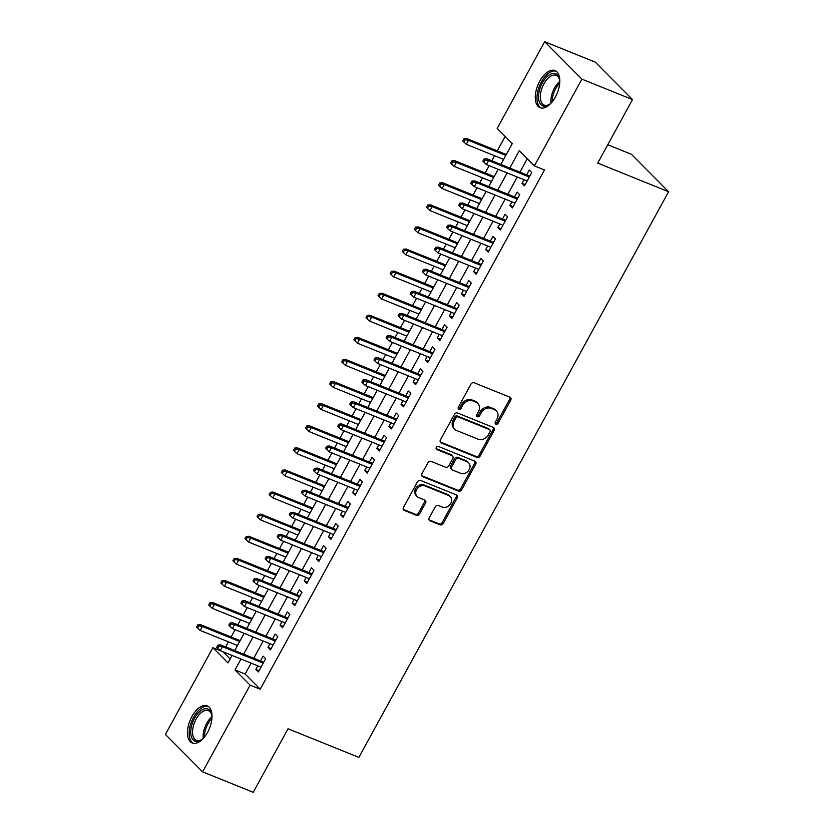 <?xml version="1.0" encoding="UTF-8"?>
<svg xmlns="http://www.w3.org/2000/svg" width="834" height="834" viewBox="0 0 834 834"><rect width="100%" height="100%" fill="white"/><g stroke="black" fill="none" stroke-linecap="round" stroke-linejoin="round"><path stroke-width="1.25" d="M495.896 424.183A1.762 1.459 135.2 0 0 498.117 423.224L510.731 400.184A2.512 2.095 135.2 0 0 509.928 397.213L474.15 382.764A2.512 2.095 135.2 0 0 470.981 384.13L458.366 407.18A1.762 1.459 135.2 0 0 461.15 408.295L462.776 405.314A8.059 6.693 135.2 0 1 472.941 400.946L475.922 402.144A8.059 6.693 135.2 0 1 477.83 403.416A8.059 6.693 135.2 0 1 478.476 411.662L476.85 414.644A1.762 1.459 135.2 0 0 479.633 415.759L481.26 412.778A8.059 6.693 135.2 0 1 491.424 408.41L494.406 409.609A8.059 6.693 135.2 0 1 496.313 410.881A8.059 6.693 135.2 0 1 496.97 419.116L495.333 422.108A1.762 1.459 135.2 0 0 495.896 424.183M495.125 423.245A1.762 1.459 135.2 0 0 497.106 422.212L509.73 399.173A2.512 2.095 135.2 0 0 509.918 397.203M458.158 408.316A1.762 1.459 135.2 0 0 460.139 407.284L461.775 404.302L462.776 405.314M476.641 415.78A1.762 1.459 135.2 0 0 478.622 414.748L480.259 411.767L481.26 412.778M191.893 716.521A20.006 10.477 112 0 1 207.228 705.866A20.006 10.477 112 0 1 207.583 732.304A20.006 10.477 112 0 1 192.247 742.958A20.006 10.477 112 0 1 191.893 716.521M539.702 81.252A20.006 10.477 112 0 1 555.027 70.598A20.006 10.477 112 0 1 555.381 97.036A20.006 10.477 112 0 1 540.057 107.69A20.006 10.477 112 0 1 539.702 81.252M429.218 517.831A2.512 2.095 135.2 0 0 430.01 520.802L440.05 524.847A2.512 2.095 135.2 0 0 443.229 523.481L457.24 497.888A2.512 2.095 135.2 0 0 456.438 494.916L420.659 480.478A2.512 2.095 135.2 0 0 417.48 481.844L403.468 507.437A2.512 2.095 135.2 0 0 404.271 510.408L416.395 515.297A2.512 2.095 135.2 0 0 419.575 513.932L425.569 502.985A2.512 2.095 135.2 0 0 424.767 500.014L418.751 497.585A6.735 5.598 135.2 0 1 417.156 496.522A6.735 5.598 135.2 0 1 417.229 488.672A6.735 5.598 135.2 0 1 425.111 485.982L448.661 495.49A6.735 5.598 135.2 0 1 450.266 496.543A6.735 5.598 135.2 0 1 450.183 504.393A6.735 5.598 135.2 0 1 442.312 507.093L438.382 505.508A2.512 2.095 135.2 0 0 435.212 506.874L429.218 517.831M500.859 164.444L512.264 143.604L497.189 128.426L544.665 41.7L595.288 62.143L632.495 99.58L597.707 163.11L668.587 191.726L358.891 757.387L288.022 728.77L253.234 792.3L202.61 771.857L165.413 734.42L212.899 647.695L227.974 662.874L232.05 655.43M632.495 99.58L581.871 79.136L534.385 165.872L519.301 150.693L509.793 168.051M251.117 663.134L245.144 674.039L260.218 689.218L544.508 169.959L534.385 165.872M260.218 689.218L250.096 685.131L202.61 771.857M476.985 457.397A2.512 2.095 135.2 0 0 480.155 456.031L494.166 430.438A2.512 2.095 135.2 0 0 493.363 427.467L457.585 413.018A2.512 2.095 135.2 0 0 454.415 414.383L440.404 439.977A2.512 2.095 135.2 0 0 441.207 442.948L476.985 457.397L475.974 456.386A2.512 2.095 135.2 0 0 479.154 455.02L493.165 429.427A2.512 2.095 135.2 0 0 493.353 427.467M475.703 464.163L461.692 489.756A2.512 2.095 135.2 0 1 458.512 491.122L422.734 476.683A2.512 2.095 135.2 0 1 421.941 473.702L427.936 462.755A2.512 2.095 135.2 0 1 431.105 461.39L445.617 467.248A2.512 2.095 135.2 0 0 448.796 465.883L452.768 458.617A2.512 2.095 135.2 0 0 451.976 455.645L436.87 449.547A1.762 1.459 135.2 0 1 438.528 446.503L474.9 461.192A2.512 2.095 135.2 0 1 475.703 464.163L474.702 463.151L460.681 488.745L461.692 489.756M523.961 179.717L522.001 183.292L524.513 185.815L531.779 172.565L529.267 170.032L526.629 174.848M511.868 201.818L509.908 205.383L512.42 207.916L519.676 194.656L517.163 192.133L514.526 196.939M499.764 223.908L497.815 227.484L500.327 230.017L507.583 216.757L505.07 214.223L502.433 219.04M487.671 246.009L485.711 249.575L488.224 252.108L495.479 238.847L492.967 236.324L490.34 241.141M475.568 268.1L473.618 271.675L476.131 274.209L483.386 260.948L480.874 258.415L478.236 263.231M463.475 290.201L461.515 293.776L464.027 296.299L471.293 283.049L468.781 280.516L466.143 285.332M451.382 312.291L449.422 315.867L451.934 318.4L459.19 305.14L456.678 302.606L454.04 307.423M439.278 334.392L437.318 337.968L439.841 340.491L447.097 327.241L444.585 324.707L441.947 329.524M427.185 356.483L425.225 360.059L427.738 362.592L434.994 349.331L432.481 346.808L429.844 351.614M415.082 378.584L413.132 382.16L415.645 384.683L422.901 371.432L420.388 368.899L417.751 373.715M402.989 400.685L401.029 404.25L403.541 406.784L410.808 393.523L408.285 391L405.658 395.806M390.885 422.775L388.936 426.351L391.448 428.884L398.704 415.624L396.192 413.091L393.554 417.907M378.792 444.876L376.832 448.442L379.345 450.975L386.611 437.714L384.099 435.192L381.461 439.998M366.699 466.967L364.739 470.543L367.252 473.076L374.508 459.815L371.995 457.282L369.358 462.099M354.596 489.068L352.636 492.644L355.159 495.167L362.415 481.906L359.902 479.383L357.265 484.2M342.503 511.159L340.543 514.734L343.055 517.268L350.311 504.007L347.799 501.474L345.172 506.29M330.4 533.26L328.45 536.835L330.962 539.358L338.218 526.108L335.706 523.575L333.068 528.391M318.307 555.35L316.347 558.926L318.859 561.459L326.125 548.199L323.602 545.665L320.975 550.482M306.203 577.451L304.254 581.027L306.766 583.55L314.022 570.3L311.509 567.766L308.872 572.583M294.11 599.552L292.15 603.118L294.663 605.651L301.929 592.39L299.416 589.867L296.779 594.673M282.017 621.643L280.057 625.219L282.57 627.752L289.825 614.491L287.313 611.958L284.675 616.774M269.914 643.744L267.964 647.309L270.477 649.842L277.732 636.582L275.22 634.059L272.582 638.865M527.276 158.71L519.926 172.138M517.257 177.006L507.823 194.239M505.154 199.107L495.73 216.329M493.061 221.198L483.626 238.43M480.968 243.299L471.533 260.521M468.864 265.4L459.44 282.622M456.771 287.49L447.337 304.723M444.668 309.591L435.244 326.813M432.575 331.682L423.14 348.914M420.482 353.783L411.047 371.005M408.379 375.873L398.944 393.106M396.286 397.974L386.851 415.196M384.182 420.065L374.758 437.297M372.089 442.166L362.654 459.388M359.986 464.267L350.561 481.489M347.893 486.358L338.458 503.58M335.8 508.459L326.365 525.681M323.696 530.549L314.272 547.782M311.603 552.65L302.169 569.872M299.5 574.741L290.076 591.973M287.407 596.842L277.972 614.064M275.303 618.932L265.879 636.165M263.21 641.033L253.776 658.255M257.821 665.834L255.861 669.41L258.373 671.943L265.629 658.683L263.117 656.149L260.489 660.966M505.154 136.453L497.262 150.871M494.593 155.739L491.831 160.795M489.162 165.664L485.159 172.972M482.5 177.84L479.727 182.896M477.058 187.765L473.066 195.062M470.397 199.931L467.634 204.987M464.965 209.855L460.973 217.163M458.304 222.032L455.531 227.088M452.872 231.956L448.869 239.254M446.2 244.122L443.438 249.178M440.769 254.047L436.776 261.355M434.107 266.223L431.345 271.279M428.676 276.148L424.673 283.445M422.014 288.324L419.241 293.37M416.573 298.249L412.58 305.546M409.911 310.415L407.148 315.471M404.48 320.339L400.476 327.637M397.818 332.516L395.045 337.562M392.387 342.44L388.383 349.738M385.715 354.606L382.952 359.662M380.283 364.531L376.29 371.839M373.622 376.707L370.849 381.763M368.19 386.632L364.187 393.929M361.518 398.798L358.756 403.854M356.087 408.723L352.094 416.03M349.425 420.899L346.663 425.955M343.994 430.824L339.991 438.121M337.332 442.99L334.559 448.046M331.89 452.914L327.898 460.222M325.229 465.091L322.466 470.147M319.797 475.015L315.805 482.313M313.136 487.192L310.363 492.237M307.704 497.106L303.701 504.414M301.032 509.282L298.27 514.338M295.601 519.207L291.608 526.504M288.939 531.383L286.177 536.429M283.508 541.308L279.505 548.605M276.846 553.474L274.073 558.53M271.404 563.398L267.412 570.706M264.743 575.575L261.98 580.62M259.311 585.499L255.308 592.797M252.65 597.665L249.877 602.721M247.208 607.59L243.215 614.898M240.546 619.766L237.784 624.822M235.115 629.691L231.122 636.988M228.453 641.857L225.68 646.913M223.032 651.792L230.132 658.933M668.587 191.726L631.39 154.29L607.767 144.751M544.665 41.7L581.871 79.136M263.68 662.259L220.635 644.88L222.449 646.694L220.27 650.676L212.899 647.695M234.719 650.562L244.143 633.34M246.812 628.461L256.247 611.239M258.915 606.37L268.339 589.138M271.008 584.269L280.443 567.047M283.101 562.179L292.536 544.946M295.205 540.078L304.629 522.855M307.298 517.987L316.732 500.754M319.401 495.886L328.825 478.664M331.494 473.795L340.929 456.563M343.587 451.694L353.022 434.472M355.691 429.593L365.125 412.371M367.784 407.503L377.218 390.27M379.887 385.402L389.311 368.18M391.98 363.311L401.415 346.079M404.083 341.21L413.508 323.988M416.176 319.12L425.611 301.887M428.269 297.019L437.704 279.797M440.373 274.928L449.797 257.696M452.466 252.827L461.9 235.605M464.569 230.726L473.993 213.504M476.662 208.636L486.097 191.413M488.766 186.535L498.19 169.312M240.984 659.037L235.011 669.952L250.096 685.131M507.135 172.919L497.7 190.152M495.031 195.02L485.607 212.243M482.938 217.111L473.503 234.344M470.835 239.212L461.411 256.434M458.742 261.303L449.307 278.535M446.649 283.404L437.214 300.626M434.545 305.505L425.121 322.727M422.452 327.595L413.018 344.817M410.349 349.696L400.925 366.918M398.256 371.787L388.821 389.019M386.152 393.888L376.728 411.11M374.059 415.978L364.625 433.211M361.966 438.079L352.532 455.301M349.863 460.17L340.439 477.402M337.77 482.271L328.335 499.493M325.667 504.372L316.242 521.594M313.574 526.462L304.139 543.685M301.481 548.564L292.046 565.786M289.377 570.654L279.943 587.887M277.284 592.755L267.85 609.977M265.181 614.846L255.757 632.078M253.088 636.947L243.653 654.169M245.144 674.039L235.011 669.952M522.001 183.292L525.201 184.585M509.908 205.383L513.098 206.676M497.815 227.484L501.005 228.777M485.711 249.575L488.901 250.867M473.618 271.675L476.808 272.968M461.515 293.776L464.715 295.059M449.422 315.867L452.612 317.16M437.318 337.968L440.519 339.25M425.225 360.059L428.415 361.351M413.132 382.16L416.322 383.442M401.029 404.25L404.219 405.543M388.936 426.351L392.126 427.644M376.832 448.442L380.033 449.734M364.739 470.543L367.93 471.836M352.636 492.644L355.837 493.926M340.543 514.734L343.733 516.027M328.45 536.835L331.64 538.118M316.347 558.926L319.537 560.219M304.254 581.027L307.444 582.309M292.15 603.118L295.351 604.41M280.057 625.219L283.247 626.511M267.964 647.309L271.154 648.602M255.861 669.41L259.051 670.703M496.313 410.881L495.313 409.869A8.059 6.693 135.2 0 0 493.394 408.597L494.406 409.609M480.259 411.767A8.059 6.693 135.2 0 1 490.413 407.399L493.394 408.597M477.83 403.416L476.829 402.405A8.059 6.693 135.2 0 0 474.911 401.133L475.922 402.144M461.775 404.302A8.059 6.693 135.2 0 1 471.929 399.934L474.911 401.133M441.207 442.948L440.216 441.957L475.974 456.386M490.079 431.699A1.762 1.459 135.2 0 0 489.516 429.625L458.116 416.937A1.762 1.459 135.2 0 0 455.896 417.897L454.165 421.045A8.059 6.693 135.2 0 0 454.811 429.291A8.059 6.693 135.2 0 0 456.73 430.553L478.195 439.216A8.059 6.693 135.2 0 0 488.359 434.848L490.079 431.699M489.933 429.896L488.933 428.884A1.762 1.459 135.2 0 0 488.516 428.613L489.516 429.625M454.811 429.291L453.811 428.269A8.059 6.693 135.2 0 1 453.164 420.034L454.884 416.885A1.762 1.459 135.2 0 1 457.105 415.926L488.516 428.613M422.734 476.683L421.754 475.682L457.512 490.111A2.512 2.095 135.2 0 0 460.681 488.745M452.57 456.042L451.569 455.03A2.512 2.095 135.2 0 0 450.965 454.634L436.109 448.629M460.681 473.326A6.735 5.598 135.2 0 0 468.552 470.626A6.735 5.598 135.2 0 0 468.625 462.776A6.735 5.598 135.2 0 0 467.03 461.723L458.731 458.366A2.512 2.095 135.2 0 0 455.552 459.743L451.58 466.998A2.512 2.095 135.2 0 0 452.372 469.98L460.681 473.326M468.625 462.776L467.624 461.765A6.735 5.598 135.2 0 0 466.018 460.712L467.03 461.723M451.778 469.584L450.777 468.572A2.512 2.095 135.2 0 1 450.568 465.987L454.551 458.721A2.512 2.095 135.2 0 1 457.72 457.355L466.018 460.712M474.702 463.151A2.512 2.095 135.2 0 0 474.89 461.192M450.266 496.543L449.255 495.532A6.735 5.598 135.2 0 0 447.66 494.479L448.661 495.49M417.156 496.522L416.156 495.511A6.735 5.598 135.2 0 1 416.229 487.661A6.735 5.598 135.2 0 1 424.099 484.971L447.66 494.479M404.271 510.408L403.281 509.407L415.395 514.286A2.512 2.095 135.2 0 0 418.564 512.92L424.569 501.974A2.512 2.095 135.2 0 0 424.756 500.004M430.01 520.802L429.02 519.801L439.049 523.835A2.512 2.095 135.2 0 0 442.218 522.47L456.229 496.876A2.512 2.095 135.2 0 0 456.427 494.916M463.954 138.746L462.745 140.956L463.746 141.968L464.955 139.758L463.954 138.746L466.665 138.517L468.479 140.341L466.3 144.313L503.621 159.388M464.955 139.758L468.479 140.341L505.8 155.416M466.665 138.517L506.29 154.519M466.3 144.313L463.746 141.968M529.819 176.141L486.775 158.752L488.588 160.576L529.329 177.027M485.065 159.992L484.064 158.981L482.855 161.191L483.856 162.203L485.065 159.992L488.588 160.576L486.41 164.559L527.151 181.009M486.775 158.752L484.064 158.981M483.856 162.203L486.41 164.559M551.566 102.592A17.306 9.07 112 0 1 549.231 104.542A17.306 9.07 112 0 1 539.181 101.54A17.306 9.07 112 0 1 542.371 82.973A17.306 9.07 112 0 1 559.447 79.24A17.306 9.07 112 0 1 559.77 82.264M559.562 79.855A16.023 8.403 -68 0 0 556.174 75.352A16.023 8.403 -68 0 0 543.893 83.88A16.023 8.403 -68 0 0 544.175 105.063A16.023 8.403 -68 0 0 549.742 104.177M556.153 71.213A19.87 10.415 -68 0 0 541.37 81.961A19.87 10.415 -68 0 0 541.287 108.034M203.767 737.861A17.306 9.07 112 0 1 201.432 739.81A17.306 9.07 112 0 1 197.679 741.395A17.306 9.07 112 0 1 191.403 726.612A17.306 9.07 112 0 1 205.039 708.733A17.306 9.07 112 0 1 211.648 714.509A17.306 9.07 112 0 1 211.972 717.542M211.763 715.124A16.023 8.403 -68 0 0 208.375 710.62A16.023 8.403 -68 0 0 205.779 710.359A16.023 8.403 -68 0 0 193.769 724.61A16.023 8.403 -68 0 0 196.376 740.342A16.023 8.403 -68 0 0 198.972 740.602A16.023 8.403 -68 0 0 201.943 739.445M208.354 706.481A19.87 10.415 -68 0 0 205.581 706.315A19.87 10.415 -68 0 0 190.83 723.568A19.87 10.415 -68 0 0 193.488 743.303M451.861 160.837L450.652 163.047L451.653 164.058L452.862 161.848L451.861 160.837L454.572 160.618L456.386 162.432L454.207 166.414L491.528 181.489M452.862 161.848L456.386 162.432L493.707 177.506M454.572 160.618L494.197 176.61M454.207 166.414L451.653 164.058M439.758 182.938L438.548 185.148L439.56 186.159L440.769 183.949L439.758 182.938L442.479 182.709L444.282 184.533L442.103 188.515L479.435 203.579M440.769 183.949L444.282 184.533L481.604 199.607M442.479 182.709L482.094 198.711M442.103 188.515L439.56 186.159M427.665 205.028L426.455 207.239L427.456 208.25L428.666 206.05L427.665 205.028L430.375 204.81L432.189 206.634L430.01 210.606L467.332 225.68M428.666 206.05L432.189 206.634L469.511 221.698M430.375 204.81L470.001 220.802M430.01 210.606L427.456 208.25M415.561 227.129L414.352 229.34L415.363 230.351L416.573 228.141L415.561 227.129L418.282 226.9L420.086 228.725L417.907 232.707L455.239 247.771M416.573 228.141L420.086 228.725L457.418 243.799M418.282 226.9L457.897 242.903M417.907 232.707L415.363 230.351M517.726 198.231L474.682 180.853L476.485 182.677L517.236 199.128M472.972 182.093L471.961 181.082L470.751 183.292L471.763 184.304L472.972 182.093L476.485 182.677L474.317 186.649L515.058 203.1M474.682 180.853L471.961 181.082M471.763 184.304L474.317 186.649M505.623 220.332L462.578 202.943L464.392 204.768L505.133 221.218M460.868 204.184L459.868 203.173L458.658 205.383L459.659 206.394L460.868 204.184L464.392 204.768L462.213 208.75L502.954 225.201M462.578 202.943L459.868 203.173M459.659 206.394L462.213 208.75M493.53 242.423L450.485 225.044L452.299 226.869L493.04 243.32M448.775 226.285L447.775 225.274L446.565 227.484L447.566 228.495L448.775 226.285L452.299 226.869L450.12 230.841L490.861 247.291M450.485 225.044L447.775 225.274M447.566 228.495L450.12 230.841M481.426 264.524L438.392 247.145L440.196 248.959L480.937 265.41M436.682 248.376L435.671 247.364L434.462 249.575L435.473 250.586L436.682 248.376L440.196 248.959L438.017 252.942L478.768 269.392M438.392 247.145L435.671 247.364M435.473 250.586L438.017 252.942M403.468 249.23L402.259 251.441L403.26 252.452L404.469 250.242L403.468 249.23L406.179 249.001L407.993 250.825L405.814 254.797L443.135 269.872M404.469 250.242L407.993 250.825L445.314 265.89M406.179 249.001L445.804 265.003M405.814 254.797L403.26 252.452M469.333 286.615L426.289 269.236L428.103 271.06L468.844 287.511M424.579 270.477L423.578 269.465L422.369 271.675L423.37 272.687L424.579 270.477L428.103 271.06L425.924 275.032L466.665 291.483M426.289 269.236L423.578 269.465M423.37 272.687L425.924 275.032M391.375 271.321L390.156 273.531L391.167 274.542L392.376 272.332L391.375 271.321L394.086 271.092L395.889 272.916L393.721 276.898L431.042 291.963M392.376 272.332L395.889 272.916L433.221 287.991M394.086 271.092L433.711 287.094M393.721 276.898L391.167 274.542M457.24 308.716L414.196 291.337L415.999 293.151L456.751 309.612M412.486 292.567L411.475 291.556L410.265 293.766L411.277 294.777L412.486 292.567L415.999 293.151L413.82 297.133L454.572 313.584M414.196 291.337L411.475 291.556M411.277 294.777L413.82 297.133M379.272 293.422L378.063 295.632L379.063 296.643L380.283 294.433L379.272 293.422L381.982 293.193L383.796 295.017L381.618 298.989L418.939 314.064M380.283 294.433L383.796 295.017L421.118 310.081M381.982 293.193L421.608 309.195M381.618 298.989L379.063 296.643M445.137 330.806L402.092 313.428L403.906 315.252L444.647 331.703M400.383 314.668L399.382 313.657L398.172 315.867L399.173 316.878L400.383 314.668L403.906 315.252L401.727 319.224L442.468 335.685M402.092 313.428L399.382 313.657M399.173 316.878L401.727 319.224M367.179 315.513L365.97 317.723L366.97 318.734L368.18 316.524L367.179 315.513L369.889 315.294L371.703 317.108L369.525 321.09L406.846 336.154M368.18 316.524L371.703 317.108L409.025 332.182M369.889 315.294L409.515 331.286M369.525 321.09L366.97 318.734M433.044 352.907L389.999 335.529L391.803 337.353L432.554 353.804M388.29 336.769L387.289 335.748L386.069 337.958L387.08 338.969L388.29 336.769L391.803 337.353L389.634 341.325L430.375 357.776M389.999 335.529L387.289 335.748M387.08 338.969L389.634 341.325M355.076 337.614L353.866 339.824L354.877 340.835L356.087 338.625L355.076 337.614L357.796 337.384L359.6 339.209L357.421 343.181L394.753 358.255M356.087 338.625L359.6 339.209L396.921 354.273M357.796 337.384L397.411 353.387M357.421 343.181L354.877 340.835M342.983 359.704L341.773 361.914L342.774 362.926L343.983 360.715L342.983 359.704L345.693 359.485L347.507 361.299L345.328 365.282L382.65 380.356M343.983 360.715L347.507 361.299L384.828 376.374M345.693 359.485L385.318 375.477M345.328 365.282L342.774 362.926M330.879 381.805L329.67 384.015L330.681 385.027L331.89 382.816L330.879 381.805L333.6 381.576L335.404 383.4L333.225 387.372L370.557 402.447M331.89 382.816L335.404 383.4L372.735 398.475M333.6 381.576L373.225 397.578M333.225 387.372L330.681 385.027M318.786 403.896L317.577 406.106L318.578 407.117L319.787 404.907L318.786 403.896L321.497 403.677L323.311 405.491L321.132 409.473L358.453 424.548M319.787 404.907L323.311 405.491L360.632 420.565M321.497 403.677L361.122 419.669M321.132 409.473L318.578 407.117M306.693 425.997L305.484 428.207L306.485 429.218L307.694 427.008L306.693 425.997L309.404 425.767L311.218 427.592L309.039 431.574L346.36 446.638M307.694 427.008L311.218 427.592L348.539 442.666M309.404 425.767L349.029 441.77M309.039 431.574L306.485 429.218M294.59 448.098L293.38 450.297L294.392 451.319L295.601 449.109L294.59 448.098L297.311 447.868L299.114 449.693L296.935 453.665L334.257 468.739M295.601 449.109L299.114 449.693L336.436 464.757M297.311 447.868L336.926 463.871M296.935 453.665L294.392 451.319M282.497 470.188L281.287 472.398L282.288 473.41L283.497 471.2L282.497 470.188L285.207 469.959L287.021 471.783L284.842 475.766L322.164 490.83M283.497 471.2L287.021 471.783L324.343 486.858M285.207 469.959L324.833 485.961M284.842 475.766L282.288 473.41M270.393 492.289L269.184 494.499L270.195 495.511L271.404 493.301L270.393 492.289L273.114 492.06L274.918 493.884L272.739 497.856L310.071 512.931M271.404 493.301L274.918 493.884L312.25 508.948M273.114 492.06L312.729 508.062M272.739 497.856L270.195 495.511M258.3 514.38L257.091 516.59L258.092 517.601L259.301 515.391L258.3 514.38L261.011 514.161L262.825 515.975L260.646 519.957L297.967 535.021M259.301 515.391L262.825 515.975L300.146 531.049M261.011 514.161L300.636 530.153M260.646 519.957L258.092 517.601M246.197 536.481L244.987 538.691L245.999 539.702L247.208 537.492L246.197 536.481L248.918 536.252L250.721 538.076L248.553 542.048L285.874 557.122M247.208 537.492L250.721 538.076L288.053 553.14M248.918 536.252L288.543 552.254M248.553 542.048L245.999 539.702M234.104 558.571L232.894 560.782L233.895 561.793L235.105 559.583L234.104 558.571L236.814 558.353L238.628 560.167L236.449 564.149L273.771 579.223M235.105 559.583L238.628 560.167L275.95 575.241M236.814 558.353L276.44 574.345M236.449 564.149L233.895 561.793M222.011 580.673L220.802 582.883L221.802 583.894L223.012 581.684L222.011 580.673L224.721 580.443L226.535 582.268L224.356 586.239L261.678 601.314M223.012 581.684L226.535 582.268L263.857 597.342M224.721 580.443L264.347 596.446M224.356 586.239L221.802 583.894M420.941 374.998L377.896 357.619L379.71 359.444L420.451 375.894M376.197 358.86L375.185 357.849L373.976 360.059L374.977 361.07L376.197 358.86L379.71 359.444L377.531 363.426L418.272 379.877M377.896 357.619L375.185 357.849M374.977 361.07L377.531 363.426M408.848 397.099L365.803 379.72L367.617 381.545L408.358 397.995M364.093 380.961L363.092 379.95L361.883 382.16L362.884 383.171L364.093 380.961L367.617 381.545L365.438 385.517L406.179 401.967M365.803 379.72L363.092 379.95M362.884 383.171L365.438 385.517M396.744 419.2L353.71 401.811L355.513 403.635L396.265 420.086M352 403.051L350.989 402.04L349.78 404.25L350.791 405.261L352 403.051L355.513 403.635L353.335 407.618L394.086 424.068M353.71 401.811L350.989 402.04M350.791 405.261L353.335 407.618M384.651 441.29L341.606 423.912L343.42 425.736L384.161 442.187M339.897 425.152L338.896 424.141L337.687 426.351L338.687 427.362L339.897 425.152L343.42 425.736L341.242 429.708L381.982 446.159M341.606 423.912L338.896 424.141M338.687 427.362L341.242 429.708M372.558 463.391L329.513 446.013L331.317 447.827L372.068 464.277M327.804 447.243L326.792 446.232L325.583 448.442L326.594 449.453L327.804 447.243L331.317 447.827L329.138 451.809L369.889 468.26M329.513 446.013L326.792 446.232M326.594 449.453L329.138 451.809M360.455 485.482L317.41 468.103L319.224 469.928L359.965 486.378M315.7 469.344L314.699 468.333L313.49 470.543L314.491 471.554L315.7 469.344L319.224 469.928L317.045 473.9L357.786 490.35M317.41 468.103L314.699 468.333M314.491 471.554L317.045 473.9M348.362 507.583L305.317 490.204L307.131 492.018L347.872 508.469M303.607 491.434L302.606 490.423L301.397 492.633L302.398 493.645L303.607 491.434L307.131 492.018L304.952 496.001L345.693 512.451M305.317 490.204L302.606 490.423M302.398 493.645L304.952 496.001M336.258 529.673L293.224 512.295L295.027 514.119L335.768 530.57M291.514 513.536L290.503 512.524L289.294 514.734L290.305 515.746L291.514 513.536L295.027 514.119L292.849 518.091L333.6 534.552M293.224 512.295L290.503 512.524M290.305 515.746L292.849 518.091M324.165 551.774L281.121 534.396L282.934 536.21L323.675 552.671M279.411 535.626L278.41 534.615L277.201 536.825L278.202 537.836L279.411 535.626L282.934 536.21L280.756 540.192L321.497 556.643M281.121 534.396L278.41 534.615M278.202 537.836L280.756 540.192M312.062 573.865L269.028 556.486L270.831 558.311L311.582 574.762M267.318 557.727L266.307 556.716L265.097 558.926L266.109 559.937L267.318 557.727L270.831 558.311L268.652 562.293L309.404 578.744M269.028 556.486L266.307 556.716M266.109 559.937L268.652 562.293M299.969 595.966L256.924 578.587L258.738 580.412L299.479 596.863M255.214 579.828L254.214 578.817L253.004 581.017L254.005 582.038L255.214 579.828L258.738 580.412L256.559 584.384L297.3 600.834M256.924 578.587L254.214 578.817M254.005 582.038L256.559 584.384M287.876 618.067L244.831 600.678L246.635 602.502L287.386 618.953M243.121 601.919L242.11 600.907L240.901 603.118L241.912 604.129L243.121 601.919L246.635 602.502L244.466 606.485L285.207 622.935M244.831 600.678L242.11 600.907M241.912 604.129L244.466 606.485M209.907 602.763L208.698 604.973L209.709 605.984L210.919 603.774L209.907 602.763L212.628 602.544L214.432 604.358L212.253 608.34L249.585 623.415M210.919 603.774L214.432 604.358L251.753 619.433M212.628 602.544L252.243 618.536M212.253 608.34L209.709 605.984M275.773 640.158L232.728 622.779L234.542 624.603L275.283 641.054M231.018 624.02L230.017 623.008L228.808 625.219L229.809 626.23L231.018 624.02L234.542 624.603L232.363 628.575L273.104 645.026M232.728 622.779L230.017 623.008M229.809 626.23L232.363 628.575M197.814 624.864L196.605 627.074L197.606 628.085L198.815 625.875L197.814 624.864L200.525 624.635L202.339 626.459L200.16 630.441L237.482 645.506M198.815 625.875L202.339 626.459L239.66 641.534M200.525 624.635L240.15 640.637M200.16 630.441L197.606 628.085M218.925 646.11L217.924 645.099L216.715 647.309L217.716 648.32L218.925 646.11L222.449 646.694L263.19 663.145M217.716 648.32L220.27 650.676L261.011 667.127M220.635 644.88L217.924 645.099M497.106 422.212L498.117 423.224M460.139 407.284L461.15 408.295M478.622 414.748L479.633 415.759M490.413 407.399L491.424 408.41M471.929 399.934L472.941 400.946M509.73 399.173L510.731 400.184M493.165 429.427L494.166 430.438M479.154 455.02L480.155 456.031M457.105 415.926L458.116 416.937M454.884 416.885L455.896 417.897M453.164 420.034L454.165 421.045M457.512 490.111L458.512 491.122M450.965 454.634L451.976 455.645M436.172 448.848L436.87 449.547M457.72 457.355L458.731 458.366M454.551 458.721L455.552 459.743M450.568 465.987L451.58 466.998M424.099 484.971L425.111 485.982M424.569 501.974L425.569 502.985M418.564 512.92L419.575 513.932M415.395 514.286L416.395 515.297M456.229 496.876L457.24 497.888M442.218 522.47L443.229 523.481M439.049 523.835L440.05 524.847M551.013 103.114A16.023 8.403 112 0 1 554.443 88.143A16.023 8.403 112 0 1 559.739 81.503M559.697 83.285A15.502 8.121 -68 0 0 555.653 88.758A15.502 8.121 -68 0 0 552.223 101.8M203.215 738.382A16.023 8.403 112 0 1 211.94 716.771M211.899 718.564A15.502 8.121 -68 0 0 204.424 737.068"/></g></svg>
